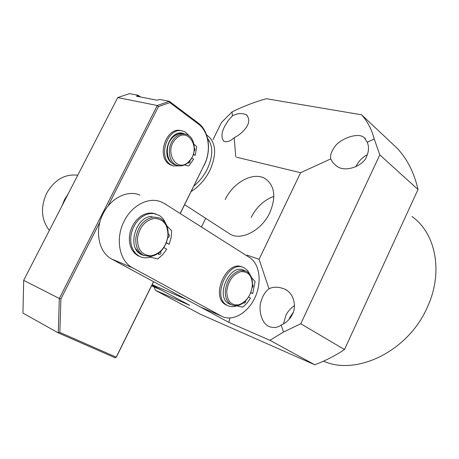 <?xml version="1.0" encoding="UTF-8"?>
<svg xmlns="http://www.w3.org/2000/svg" width="459" height="459" viewBox="0 0 459 459"><rect width="100%" height="100%" fill="white"/><g stroke="black" fill="none" stroke-linecap="round" stroke-linejoin="round"><path stroke-width="0.69" d="M207.606 138.48C213.251 145.905 213.142 156.106 207.273 169.096C203.899 175.803 199.43 181.448 193.87 186.027M206.573 134.917L206.848 135.084C216.034 142.02 217.055 153.776 209.912 170.364C205.253 179.486 198.994 186.555 191.128 191.564M208.036 140.689L208.179 141.613M208.088 141.011L208.375 141.223M77.76 175.229C64.96 173.749 54.627 179.693 46.755 193.061C40.306 207.302 41.178 219.752 49.371 230.407M61.925 206.011L64.576 199.533L68.276 193.664M151.55 285.848L161.379 290.105L151.946 285.05L189.659 305.264L155.383 290.3L154.155 286.978M139.92 195.081C127.728 189.751 110.889 197.886 103.2 213.55C94.267 230.412 98.616 252.301 111.698 259.048L132.462 267.769C119.306 260.959 115.043 238.531 124.165 221.158C132.031 205.03 149.077 196.572 161.327 201.966L164.718 203.716L249.616 257.574C259.914 264.04 262.129 282.773 254.785 297.994C247.59 313.302 232.185 322.011 221.462 316.125L132.72 267.913M221.462 316.125L200.445 307.025L111.956 259.186M181.666 133.322L180.467 133.093M153.513 281.654L116.207 357.154L59.842 332.396L60.909 298.924L99.964 221.932M107.991 206.102L158.475 106.58L169.819 102.592L198.466 124.119C208.914 131.647 211.473 150.787 204.266 164.792L180.146 213.504M60.909 298.924L59.331 298.499L157.276 105.507L158.475 106.58M59.842 332.396L58.253 332.873L59.331 298.499L23.679 280.34L117.722 97.566L157.276 105.507L169.331 101.29L198.248 123.046L198.466 124.119M153.599 281.7L116.328 357.142L115.111 357.785L58.253 332.873L22.95 313.107L23.679 280.34M204.266 164.792L180.238 213.561M204.249 165.079C211.691 150.615 209.052 130.844 198.248 123.046M169.819 102.592L169.331 101.29L159.984 99.488L156.944 100.182L136.438 96.206L138.17 95.288L129.536 93.625L117.722 97.566M115.111 357.785L116.328 357.142M140.488 96.992L138.17 95.288M137.62 95.805L138.784 96.66M171.029 162.067L169.755 160.839M176.245 165.102L175.292 164.844C166.187 162.457 164.408 145.383 172.618 137.534C176.095 134.12 179.808 132.875 183.755 133.798L185.115 134.114M189.068 161.654C185.413 165.326 181.489 166.565 177.3 165.383C168.189 162.997 166.422 145.882 174.638 138.01C178.121 134.59 181.839 133.339 185.786 134.263C195.31 136.323 197.267 153.627 189.068 161.654M189.269 161.057C177.518 174.569 162.968 151.533 175.803 138.974C188.006 125.714 201.69 148.957 189.269 161.057M179.727 133.139L182.671 133.58M171.729 137.499L177.868 134.074M190.06 160.501C190.204 162.188 189.601 163.043 188.253 163.06L187.84 162.819M173.175 165.854L170.467 164.873C155.521 158.206 166.083 125.651 181.534 130.792L182.154 130.93M180.416 165.854L173.416 165.923L171.798 165.234C156.846 158.562 167.432 125.955 182.883 131.096L185.453 132.146L189.946 136.598M172.55 163.427C160.082 156.525 169.91 128.899 183.21 133.408L185 134.085M183.64 133.77L182.2 133.196M194.329 148.079C195.195 149.1 195.109 150.15 194.059 151.223M193.325 154.304L195.195 155.331L193.21 154.637M184.512 164.924L188.299 165.934L189.022 165.693L193.606 159.204L191.644 158.143M193.973 144.235L196.354 146.352L196.647 147.15L195.195 155.331M160.782 251.343C161.344 253.385 160.696 254.424 158.831 254.464L158.171 253.546M158.349 254.005L159.715 252.33M139.915 256.552L137.671 255.554L134.613 253.242L132.146 250.075L130.396 246.196L129.449 241.784L129.358 237.051L130.132 232.22L131.733 227.526L134.08 223.194L137.069 219.436L140.54 216.424L144.333 214.301L148.268 213.16L152.153 213.039L155.808 213.94M163.88 247.562L166.726 249.226L162.687 254.67L157.798 258.939L150.185 257.16C146.283 258.279 142.646 257.969 139.272 256.231L135.933 253.758L133.46 250.551L131.71 246.626L130.781 242.168L130.723 237.383L131.538 232.506L133.19 227.784L135.6 223.435L138.652 219.689L142.181 216.705L146.025 214.64L149.995 213.573L153.897 213.55L159.267 215.455C162.09 217.239 164.202 219.855 165.596 223.303M144.166 255.611L141.068 254.395C126.541 247.504 135.772 215.982 152.216 216.441M141.848 254.802L143.174 255.158M168.206 234.067L168.797 234.222C169.836 235.685 169.514 236.855 167.822 237.728M166.422 242.668L169.164 244.291L166.324 242.909M166.818 225.753L171.689 230.888L171.109 237.636L169.164 244.291M245.714 300.679C245.726 302.383 245.089 303.198 243.804 303.112L243.436 302.756M227.641 305.574L225.92 304.816C209.774 297.059 226.849 258.767 242.576 267.218M248.577 296.973L250.522 298.109L247.022 303.141L242.845 307.151L236.546 305.872C233.252 307.037 230.217 306.905 227.44 305.47L227.274 305.378C211.094 297.598 228.295 259.174 244.01 267.746L247.585 270.466L249.994 274.539M230.768 304.535L229.024 303.783C214.646 296.818 229.988 262.64 243.964 270.305L242.622 269.812M252.536 284.603L252.599 284.637C253.385 285.59 253.23 286.588 252.129 287.65M250.821 292.509L252.674 293.605L250.734 292.727M251.469 277.494L255.095 281.539L252.674 293.605M142.152 254.751L141.011 254.366M135.824 238.21C137.947 225.937 144.011 218.886 154.017 217.061L159.749 218.059C165.819 221.238 168.608 227.096 168.109 235.645C166.089 247.493 160.185 254.47 150.403 256.587L143.449 255.261C137.947 252.002 135.405 246.317 135.824 238.21M143.535 255.313L138.968 252.817L135.692 248.652M167.925 235.966C165.969 247.114 160.386 253.718 151.183 255.766C142.049 255.497 137.465 249.707 137.425 238.393C139.479 226.861 145.205 220.2 154.603 218.409C163.639 219.058 168.08 224.91 167.925 235.966M247.631 298.35C244.859 302.125 241.669 304.495 238.06 305.459L234.509 305.728L231.256 304.736C227.119 302.286 225.134 297.788 225.283 291.23C226.717 280.26 231.623 273.34 240 270.477L246.035 271.068C250.505 273.478 252.634 278.108 252.421 284.959L252.301 286.341M230.636 304.478L229.907 304.219M252.375 285.395C251.027 295.395 246.5 301.856 238.8 304.782C231.107 305.665 227.09 301.184 226.74 291.327C228.134 281.011 232.77 274.476 240.636 271.717C248.279 271.137 252.192 275.698 252.375 285.395M243.236 270.007L244.693 270.575M323.497 361.17C356.735 376.191 408.671 350.969 427.513 306.819C443.652 271.837 435.631 233.029 411.907 216.505M289.05 319.395L289.853 317.353L293.117 312.619M330.727 158.923L332.706 162.417L336.005 165.624C345.277 173.622 364.28 165.257 366.718 156.163C368.887 151.327 369.065 146.673 367.252 142.204L364.251 137.689C357.745 131.44 338.335 139.788 334.209 147.569C331.295 151.596 330.136 155.383 330.727 158.923L300.599 172.71L236.477 157.19M355.874 166.783L356.064 166.359C358.582 161.229 362.34 157.345 367.343 154.689M292.435 314.243C296.359 307.639 294.718 293.88 284.901 289.199C278.871 286.703 273.564 286.565 268.985 288.78C265.279 291.683 262.657 295.825 261.114 301.196C258.394 308.62 260.844 323.302 269.347 326.636C273.931 328.162 277.873 327.623 281.166 325.018C286.215 322.855 289.968 319.263 292.435 314.243M283.536 323.87L285.745 315.7C287.804 311.431 290.702 308.081 294.437 305.654M245.026 129.054C249.501 123.569 249.943 118.806 246.345 114.779C242.013 112.874 237.366 113.235 232.397 115.863L228.129 120.7L224.652 126.409C221.29 132.932 221.077 137.912 224.003 141.361C227.182 142.359 230.579 141.131 234.193 137.666C238.502 135.543 242.111 132.668 245.026 129.054M273.857 196.441C264.103 199.969 256.547 206.952 251.193 217.388M225.197 199.573C233.304 182.131 253.873 171.173 265.486 178.832C274.815 185.872 276.255 197.169 269.812 212.729C261.791 230.217 241.623 240.883 230.315 234.268L227.934 232.724M212.982 139.656L221.554 122.369L232.065 111.876C243.436 106.31 254.86 101.927 266.335 98.714L361.572 114.79L397.511 148.584C407.449 159.388 414.282 173.026 418 189.504L344.491 349.551C334.743 356 324.806 361.061 314.69 364.744L200.428 314.266L155.383 290.3M361.572 114.79C367.55 121.474 371.779 129.547 374.246 139.002L379.805 154.884L418 189.504M314.69 364.744L269.938 340.308L228.789 322.344L186.429 299.446L152.136 284.66M344.491 349.551L300.783 323.767L283.524 332.029L269.938 340.308M300.783 323.767L379.805 154.884M232.397 115.863L232.065 111.876M235.754 156.651L234.193 137.666M374.246 139.002L367.252 142.204M268.985 288.78L259.088 259.335L300.599 172.71M283.524 332.029L281.166 325.018M205.701 218.323L201.438 227.01M246.793 255.778L247.103 255.135L246.908 255.852M229.965 318.035L228.789 322.344M247.103 255.135L259.088 259.335M184.633 204.685L230.315 234.268M111.698 259.048L132.462 267.769M175.292 164.844L177.3 165.383M182.544 133.253L183.21 133.408M172.085 165.556L173.416 165.923M137.929 255.692L139.272 256.231M226.086 304.902L227.44 305.47M143.449 255.261L141.286 254.401M231.256 304.736L229.213 303.892M364.251 137.689L365.467 138.796M284.901 289.199L287.208 290.633M246.345 114.779L247.166 115.444"/></g></svg>
